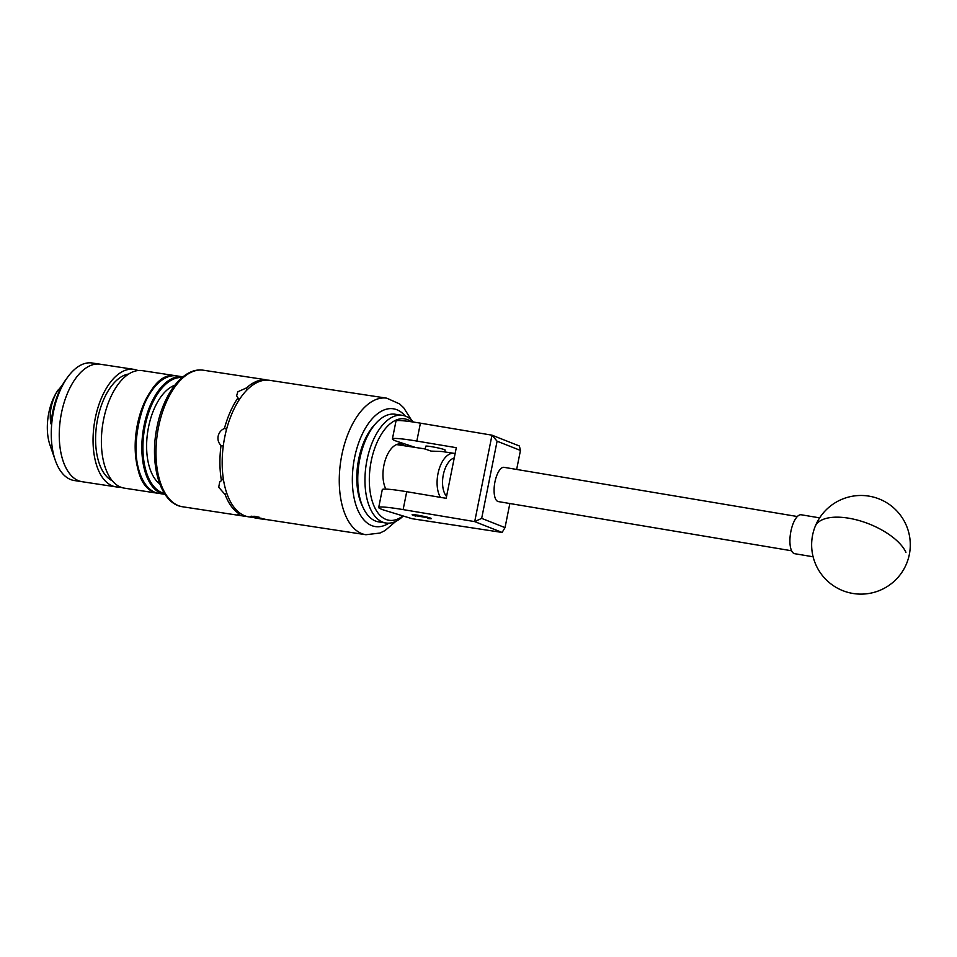 <?xml version="1.0" encoding="UTF-8"?>
<svg xmlns="http://www.w3.org/2000/svg" width="957" height="957" viewBox="0 0 957 957"><rect width="100%" height="100%" fill="white"/><g stroke="black" fill="none" stroke-linecap="round" stroke-linejoin="round"><path stroke-width="1.44" d="M427.48 518.419A9.809 0.742 -168.7 0 0 431.38 518.598A9.809 0.742 -168.7 0 0 430.028 517.94A9.809 0.742 -168.7 0 0 419.274 515.464A9.809 0.742 -168.7 0 0 412.12 514.758A9.809 0.742 -168.7 0 0 413.472 515.416A9.809 0.742 -168.7 0 0 415.793 516.086M445.101 450.149A9.917 0.742 -168.7 0 0 445.172 450.089A9.917 0.742 -168.7 0 0 443.809 449.419A9.917 0.742 -168.7 0 0 432.947 446.919A9.917 0.742 -168.7 0 0 425.721 446.201A9.917 0.742 -168.7 0 0 425.757 446.285M378.709 507.509A39.464 2.955 -168.7 0 0 384.116 510.165L412.168 518.73L502.114 532.439L474.708 521.613L403.136 509.603A39.464 2.955 -168.7 0 0 378.709 507.509L382.286 489.613A39.464 2.955 11.3 0 1 406.713 491.707L446.177 498.322L456.298 447.685L416.833 441.069A39.464 2.955 -168.7 0 0 392.406 438.976A39.464 2.955 -168.7 0 0 397.801 441.632L415.47 447.469M392.406 438.976L395.983 421.068A39.464 2.955 11.3 0 1 420.41 423.161L491.982 435.172L519.388 445.998L520.452 450.436L497.09 441.201L481.67 518.383L505.033 527.618L509.842 503.526M505.033 527.618L502.114 532.439M481.67 518.383L474.708 521.613L491.982 435.172L497.09 441.201M516.648 469.444L520.452 450.436M791.606 550.777L498.334 501.588A17.37 6.627 -80.5 0 1 494.099 489.123A17.37 6.627 -80.5 0 1 499.351 470.437A17.37 6.627 -80.5 0 1 504.088 467.339L797.36 516.529M819.647 517.869L801.272 514.782A19.738 7.524 99.5 0 0 791.654 528.108A19.738 7.524 99.5 0 0 791.523 550.586A19.738 7.524 99.5 0 0 794.753 553.708L813.115 556.783M813.785 530.405A19.738 7.524 99.5 0 0 811.668 543.026A49.333 49.333 0 0 0 906.817 563.003A49.333 49.333 0 0 0 869.123 496.157A49.333 49.333 0 0 0 813.785 530.405M363.361 508.107L362.069 505.38A51.307 26.736 -81.3 0 1 370.168 430.291A51.307 26.736 -81.3 0 1 374.319 425.04L376.364 422.815A54.465 28.375 98.7 0 0 371.95 428.401A54.465 28.375 98.7 0 0 363.361 508.107A54.465 28.375 98.7 0 0 378.781 521.912L385.97 523.012A54.465 28.375 -81.3 0 1 365.191 486.838A54.465 28.375 -81.3 0 1 379.151 429.502A54.465 28.375 -81.3 0 1 402.395 415.338A54.465 28.375 -81.3 0 1 413.364 422.049M402.395 415.338L395.205 414.237A54.465 28.375 98.7 0 0 376.364 422.815M411.331 421.762A51.307 26.736 98.7 0 0 382.68 432.205A51.307 26.736 98.7 0 0 371.208 497.377A51.307 26.736 98.7 0 0 402.454 516.23M385.862 489.099A25.887 13.494 -81.3 0 1 389.702 450.723A25.887 13.494 -81.3 0 1 400.756 443.988A25.887 13.494 -81.3 0 1 404.62 445.806M402.885 516.373A54.465 28.375 -81.3 0 1 385.97 523.012M428.377 517.893L413.986 515.38L428.377 517.893M176.363 375.838A59.43 30.971 98.7 0 0 176.04 375.79L142.234 370.634A59.43 30.971 98.7 0 0 103.093 422.145A59.43 30.971 98.7 0 0 121.671 487.508A59.43 30.971 98.7 0 0 124.326 488.142L158.12 493.298A59.43 30.971 98.7 0 0 158.455 493.345M176.04 375.79A59.43 30.971 98.7 0 0 136.887 427.3A59.43 30.971 98.7 0 0 155.465 492.664A59.43 30.971 98.7 0 0 158.12 493.298M128.645 374.043A54.693 28.495 98.7 0 0 96.777 423.831A54.693 28.495 98.7 0 0 112.364 480.833M79.539 481.084A59.43 30.971 98.7 0 0 82.194 481.718A59.43 30.971 -81.3 0 1 65.184 466.25A59.43 30.971 -81.3 0 1 65.16 399.332A59.43 30.971 -81.3 0 1 100.114 364.21A59.43 30.971 98.7 0 0 60.961 415.721A59.43 30.971 98.7 0 0 79.539 481.084M137.987 370.55A59.43 30.971 98.7 0 0 136.564 370A59.43 30.971 98.7 0 0 133.908 369.366A59.43 30.971 98.7 0 0 94.767 420.877A59.43 30.971 98.7 0 0 113.345 486.24A59.43 30.971 98.7 0 0 116 486.874A59.43 30.971 98.7 0 0 120.247 486.969M116 486.874L74.203 480.51A59.43 30.971 -81.3 0 1 57.193 465.042A59.43 30.971 -81.3 0 1 55.291 460.317A59.43 30.971 -81.3 0 1 68.055 376.627A59.43 30.971 -81.3 0 1 92.123 362.99L133.908 369.366M55.291 460.317L50.003 445.125A39.464 20.564 -81.3 0 1 56.212 392.956L56.212 392.956A39.464 20.564 -81.3 0 1 58.473 389.559A39.464 20.564 -81.3 0 1 58.544 389.463M62.791 384.391L56.212 392.956C50.841 403.687 49.106 414.01 51.008 423.927A56.164 29.26 -81.3 0 1 66.488 378.745L68.055 376.627M174.772 385.264A51.774 26.975 98.7 0 0 147.737 431.595A51.774 26.975 98.7 0 0 159.735 483.883M254.466 516.756L266.381 519.543L254.466 516.756M251.177 516.134L254.718 517.857L266.094 519.663M253.605 517.33L264 519.161L253.605 517.33M254.395 516.684L255.675 517.893L261.261 519.005L261.405 518.287M440.423 497.353A24.667 12.848 -81.3 0 1 439.143 469.121A24.667 12.848 -81.3 0 1 454.049 453.343L442.026 451.513L431.081 451.106L425.207 449.048M226.677 492.867L225.17 494.625L218.71 487.28L219.703 481.945L221.438 480.641A69.06 35.983 -81.3 0 1 221.043 445.412C218.507 443.031 217.538 439.969 218.136 436.189C219.033 432.48 221.127 429.908 224.428 428.473A69.06 35.983 -81.3 0 1 237.982 397.849L236.642 395.803L237.791 391.784L246.487 387.908A69.06 35.983 -81.3 0 1 266.046 379.821C264.311 379.427 264.347 379.51 266.154 380.061M259.526 517.33L254.538 516.302L250.662 516.385L253.138 517.426M266.369 519.543L365.921 534.724A69.06 35.983 -81.3 0 1 341.816 455.053A69.06 35.983 -81.3 0 1 386.748 398.172L269.659 380.324A69.06 35.983 98.7 0 0 224.728 437.193A69.06 35.983 98.7 0 0 248.844 516.876L253.928 517.641M246.487 387.908L247.026 389.906M224.428 428.473L226.594 429.191M238.7 400.552L237.982 397.849M221.438 480.641L223.304 478.464M223.268 446.141L221.043 445.412M247.6 516.636L239.166 515.129L237.85 514.28L239.274 513.825L239.489 512.761M239.274 513.825A69.06 35.983 -81.3 0 1 225.17 494.625M454.049 453.343A24.667 12.848 -81.3 0 1 455.113 453.606M454.252 457.925A20.719 10.79 98.7 0 0 443.306 474.816A20.719 10.79 98.7 0 0 446.56 496.408M255.818 517.163L255.675 517.893M255.698 516.505L252.959 516.553M416.833 441.069L420.41 423.161M403.136 509.603L406.713 491.707M905.944 552.345A49.333 22.37 -158.3 0 0 848.799 518.216A49.333 22.37 -158.3 0 0 815.113 526.601M162.128 493.68A59.43 30.971 -81.3 0 1 143.55 428.317A59.43 30.971 -81.3 0 1 182.703 376.807A59.43 30.971 -81.3 0 1 182.943 376.843L176.698 375.886A59.43 30.971 98.7 0 0 137.557 427.396A59.43 30.971 98.7 0 0 156.135 492.759A59.43 30.971 98.7 0 0 158.79 493.405L164.783 494.314A59.43 30.971 -81.3 0 1 162.128 493.68M182.081 377.548A58.64 30.552 98.7 0 0 144.423 429.621A58.64 30.552 98.7 0 0 162.941 493.011A58.64 30.552 98.7 0 0 164.413 493.417M141.803 477.986A58.64 30.552 -81.3 0 1 155.895 385.539M405.29 416.08A59.597 31.055 98.7 0 0 354.545 457.829A59.597 31.055 98.7 0 0 388.961 523.156M182.643 506.779C160.19 503.908 149.125 464.48 157.02 427.001C163.432 393.53 183.588 366.878 203.458 370.227A69.06 35.983 98.7 0 0 158.527 427.109A69.06 35.983 98.7 0 0 182.643 506.779L244.011 516.134M413.986 515.38L413.496 514.651M425.159 449.252L425.781 446.141M444.754 451.931L445.137 450.005M429.418 518.455L430.148 517.976M158.79 493.405L156.039 492.735C118.261 483.919 138.861 366.627 176.698 375.886M365.921 534.724L379.965 533.049L385.001 530.585L395.887 521.314M264.826 379.582L203.458 370.227M411.354 419.908L403.722 407.802L399.631 403.938L386.748 398.172M396.509 444.574L425.219 448.953"/></g></svg>
